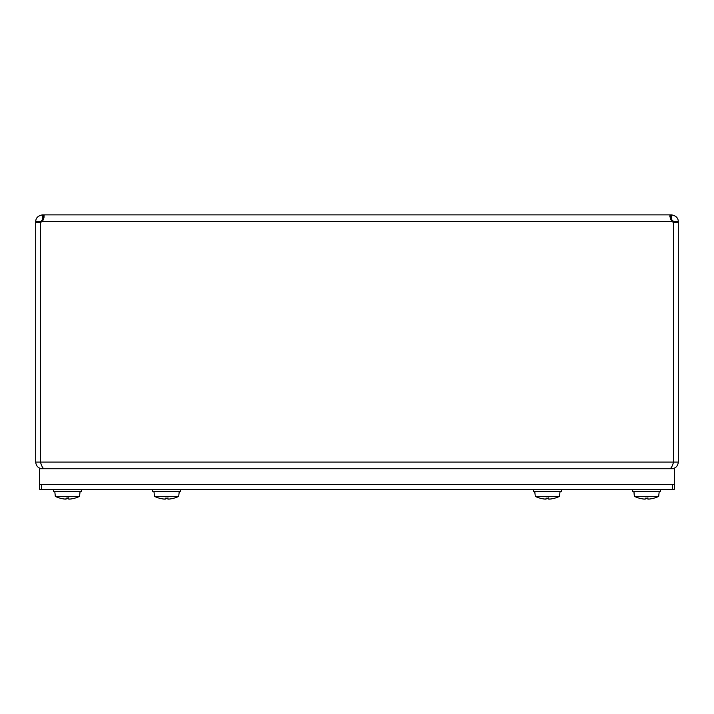 <?xml version="1.0" encoding="UTF-8"?>
<svg xmlns="http://www.w3.org/2000/svg" width="714" height="714" viewBox="0 0 714 714"><rect width="100%" height="100%" fill="white"/><g stroke="black" fill="none" stroke-linecap="round" stroke-linejoin="round"><path stroke-width="1.07" d="M671.624 467.072L671.624 468.75C675.676 468.348 677.898 466.117 678.3 462.065L678.3 222.25L673.605 222.25L673.605 462.065L678.3 462.065M673.605 462.065L673.106 463.386M671.624 219.582L671.624 214.878C675.953 215.699 678.175 217.922 678.3 221.563L673.605 221.563L671.624 219.582L670.598 219.582L670.732 214.878L669.848 216.529L671.82 221.563A4.445 4.445 0 0 0 673.561 222.25L673.561 462.065C672.356 466.117 671.16 468.348 669.964 468.75M44.036 468.75C42.84 468.348 41.644 466.117 40.439 462.065L40.439 222.25A4.445 4.445 0 0 0 42.18 221.563L43.402 219.582M42.376 219.582L42.376 214.878L43.268 214.878L43.268 219.582L42.376 219.582L40.395 222.25L35.7 222.25L35.7 462.065C36.102 466.117 38.324 468.348 42.376 468.75L42.376 467.063M35.7 462.065L40.395 462.065L40.894 463.386M671.82 221.563L42.18 221.563L43.973 217.77L44.089 215.583L43.268 214.878L670.732 214.878L669.875 215.762M678.3 221.563L678.3 222.25M673.605 222.25L673.605 221.563M35.7 222.25L35.7 221.563C35.825 217.922 38.047 215.699 42.376 214.878M40.395 221.563L35.7 221.563M40.395 222.25L40.395 462.065M670.732 214.878L671.624 214.878M674.337 489.313L674.337 484.619L39.663 484.619L39.663 489.313L674.337 489.313M41.653 489.313L41.653 484.619L672.347 484.619L672.347 489.313M674.337 484.619L674.337 468.75L39.663 468.75L39.663 484.619M173.698 498.247A27.605 27.346 -90 0 0 178.732 496.355L178.83 495.248L178.732 496.355A27.578 27.569 -90 0 1 173.698 498.247A27.587 27.462 161.1 0 1 168.897 499.086L167.995 499.113M178.83 495.248L179.259 491.402M167.951 497.836L167.995 498.149A27.587 0.821 -95 0 1 167.924 499.086L168.897 499.086M164.309 499.086L165.273 499.086L164.309 499.086L165.273 499.086L165.353 498.167L165.273 499.086L164.309 499.086A27.587 27.462 -161.1 0 1 159.499 498.247A27.587 27.462 -161.1 0 0 164.309 499.086M165.255 499.104L165.273 499.086A27.587 0.821 95 0 1 165.202 498.149L167.995 498.149M154.474 496.355L154.376 495.248L154.474 496.355A27.578 27.569 90 0 0 159.499 498.247A27.605 27.346 90 0 1 154.474 496.355L178.732 496.355M153.938 491.402L154.376 495.248M152.716 489.313L152.716 491.402L180.481 491.402L180.481 489.313M554.501 498.247A27.605 27.346 -90 0 0 559.526 496.355L559.624 495.248L559.526 496.355A27.578 27.569 -90 0 1 554.501 498.247A27.587 27.462 161.1 0 1 549.691 499.086L548.727 499.086A27.587 0.821 -95 0 0 548.798 498.149L548.754 497.836M559.624 495.248L560.062 491.402M545.103 499.086L546.076 499.086L545.103 499.086L546.076 499.086L546.156 498.167L546.076 499.086L545.103 499.086A27.587 27.462 -161.1 0 1 540.302 498.247A27.587 27.462 -161.1 0 0 545.103 499.086M535.268 496.355L535.17 495.248L535.268 496.355A27.578 27.569 90 0 0 540.302 498.247A27.605 27.346 90 0 1 535.268 496.355L559.526 496.355M548.789 498.167L546.005 498.149A27.587 0.821 95 0 0 546.076 499.086M548.727 499.086L548.647 498.167L548.727 499.086M534.741 491.402L535.17 495.248M533.519 489.313L533.519 491.402L561.284 491.402L561.284 489.313M74.533 498.247A27.605 27.346 -90 0 0 79.566 496.355L79.665 495.248L79.566 496.355A27.578 27.569 -90 0 1 74.533 498.247A27.587 27.462 161.1 0 1 69.731 499.086L68.83 499.113M79.665 495.248L80.093 491.402M68.785 497.836L66.036 498.149L68.821 498.167A27.587 0.821 -95 0 1 68.758 499.086L69.731 499.086M65.144 499.086L66.107 499.086L65.144 499.086L66.107 499.086L66.188 498.167L66.107 499.086L65.144 499.086A27.587 27.462 -161.1 0 1 60.333 498.247A27.587 27.462 -161.1 0 0 65.144 499.086M55.299 496.355L55.201 495.248L55.299 496.355A27.578 27.569 90 0 0 60.333 498.247A27.605 27.346 90 0 1 55.299 496.355L79.566 496.355M66.036 498.149A27.587 0.821 95 0 0 66.107 499.086M54.773 491.402L55.201 495.248M53.55 489.313L53.55 491.402L81.316 491.402L81.316 489.313M653.667 498.247A27.605 27.346 -90 0 0 658.701 496.355L658.799 495.248L658.701 496.355A27.578 27.569 -90 0 1 653.667 498.247A27.587 27.462 161.1 0 1 648.856 499.086L647.893 499.086A27.587 0.821 -95 0 0 647.964 498.149L647.919 497.836M658.799 495.248L659.227 491.402M645.179 498.167L647.955 498.167L645.17 498.149A27.587 0.821 95 0 0 645.242 499.086L644.269 499.086A27.587 27.462 -161.1 0 1 639.467 498.247A27.605 27.346 90 0 1 639.137 498.158A27.605 27.346 90 0 0 639.467 498.247A27.587 27.462 -161.1 0 0 644.269 499.086L645.242 499.086L644.269 499.086L645.242 499.086L645.322 498.167M634.434 496.355L634.335 495.248L634.434 496.355A27.578 27.569 90 0 0 639.137 498.158A27.578 27.569 90 0 1 634.434 496.355L658.701 496.355M647.893 499.086L647.812 498.167L647.893 499.086M634.237 495.248L633.907 491.402L634.335 495.248M632.684 489.313L632.684 491.402L660.45 491.402L660.45 489.313M40.439 462.065L673.561 462.065M167.924 499.086L167.844 498.167L167.924 499.086M68.758 499.086L68.678 498.167L68.758 499.086"/></g></svg>
